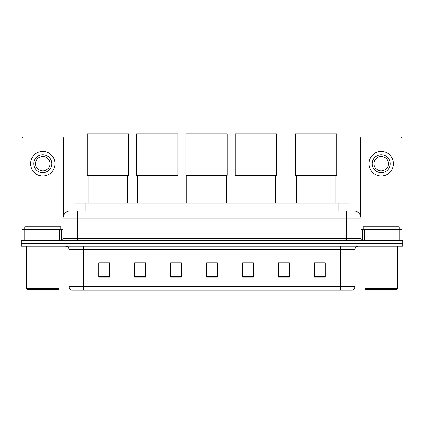<?xml version="1.0" encoding="UTF-8"?>
<svg xmlns="http://www.w3.org/2000/svg" width="424" height="424" viewBox="0 0 424 424"><rect width="100%" height="100%" fill="white"/><g stroke="black" fill="none" stroke-linecap="round" stroke-linejoin="round"><path stroke-width="0.64" d="M75.154 210.956L75.154 203.043L348.846 203.043L348.846 210.956M72.976 210.956L353.706 210.956A7.192 7.192 0 0 1 360.898 218.148L360.898 238.648C360.994 239.735 361.598 240.334 362.7 240.45M72.811 210.956L77.486 210.956L77.486 218.148L63.102 218.148L63.102 238.648A1.797 1.797 0 0 1 61.3 240.45M70.294 210.956A7.192 7.192 0 0 0 63.102 218.148M31.991 240.45L21.2 240.45L21.2 243.328L31.991 243.328L21.2 243.328L21.2 246.206L31.991 246.206L31.991 243.328L392.009 243.328L31.991 243.328L31.991 240.45L392.009 240.45L392.009 243.328L402.8 243.328L392.009 243.328L392.009 246.206L31.991 246.206M392.009 246.206L402.8 246.206L402.8 240.45L392.009 240.45M360.898 218.148L346.514 218.148L346.514 210.956L353.706 210.956M354.968 286.629C354.867 288.352 354.003 289.502 352.376 290.085L340.578 290.085L340.578 286.629L354.968 286.629L354.968 249.8A3.599 3.599 0 0 1 358.561 246.206M340.578 290.085L71.624 290.085A3.599 3.599 0 0 1 69.032 286.629L69.032 249.8C68.82 247.616 67.623 246.418 65.439 246.206M325.293 277.169L325.293 262.785L314.502 262.785L314.502 277.169L325.293 277.169M289.327 277.169L289.327 262.785L278.536 262.785L278.536 277.169L289.327 277.169M253.361 277.169L253.361 262.785L242.57 262.785L242.57 277.169L253.361 277.169M109.498 277.169L109.498 262.785L98.707 262.785L98.707 277.169L109.498 277.169M145.464 277.169L145.464 262.785L134.673 262.785L134.673 277.169L145.464 277.169M181.43 277.169L181.43 262.785L170.639 262.785L170.639 277.169L181.43 277.169M217.395 277.169L217.395 262.785L206.605 262.785L206.605 277.169L217.395 277.169M289.327 262.785L278.536 262.859L289.327 262.785M170.639 262.859L171.036 262.859M143.339 262.859L145.464 262.859M217.395 262.859L206.605 262.859M109.498 262.859L98.707 262.859M253.361 262.859L242.57 262.859M325.293 262.859L314.502 262.859M59.593 240.45L59.593 229.66L25.965 229.66L25.965 240.45M63.642 215.418L63.642 138.664A1.797 1.797 0 0 0 61.84 136.867L23.718 136.867A1.797 1.797 0 0 0 21.921 138.664L21.921 229.66L25.965 229.66M59.593 229.66L63.102 229.66M21.921 240.45L21.921 229.66M42.782 154.707A8.994 8.994 0 0 0 33.788 163.696A8.994 8.994 0 0 0 42.782 172.69A8.994 8.994 0 0 0 51.77 163.696A8.994 8.994 0 0 0 42.782 154.707M42.782 156.504A7.192 7.192 0 0 0 35.584 163.696A7.192 7.192 0 0 0 42.782 170.893A7.192 7.192 0 0 0 49.974 163.696A7.192 7.192 0 0 0 42.782 156.504M42.782 175.928A12.227 12.227 0 0 0 55.009 163.696A12.227 12.227 0 0 0 42.782 151.469A12.227 12.227 0 0 0 30.549 163.696A12.227 12.227 0 0 0 42.782 175.928M58.247 289.364L27.316 289.364L26.595 288.643L58.963 288.643L58.247 289.364M26.595 246.206L26.595 288.643M58.963 246.206L58.963 288.643M60.765 229.66L60.765 226.782L24.799 226.782L24.799 229.66M88.06 175.276L88.06 203.043M127.624 175.276L127.624 203.043M87.164 133.915L128.525 133.915L128.525 175.276L87.164 175.276L87.164 133.915M137.408 175.276L137.408 203.043M176.967 175.276L176.967 203.043M136.507 133.915L177.868 133.915L177.868 175.276L136.507 175.276L136.507 133.915M186.751 175.276L186.751 203.043M226.315 175.276L226.315 203.043M185.855 133.915L227.211 133.915L227.211 175.276L185.855 175.276L185.855 133.915M236.099 175.276L236.099 203.043M275.658 175.276L275.658 203.043M235.198 133.915L276.559 133.915L276.559 175.276L235.198 175.276L235.198 133.915M296.376 175.276L296.376 203.043M335.941 175.276L335.941 203.043M295.475 133.915L336.836 133.915L336.836 175.276L295.475 175.276L295.475 133.915M398.035 240.45L398.035 229.66L364.407 229.66L364.407 240.45M402.079 240.45L402.079 229.66L402.079 240.45M398.035 229.66L402.079 229.66L402.079 138.664A1.797 1.797 0 0 0 400.283 136.867L362.16 136.867A1.797 1.797 0 0 0 360.358 138.664L360.358 215.418M360.898 229.66L364.407 229.66M381.218 154.707A8.994 8.994 0 0 0 372.23 163.696A8.994 8.994 0 0 0 381.218 172.69A8.994 8.994 0 0 0 390.213 163.696A8.994 8.994 0 0 0 381.218 154.707M381.218 156.504A7.192 7.192 0 0 0 374.026 163.696A7.192 7.192 0 0 0 381.218 170.893A7.192 7.192 0 0 0 388.416 163.696A7.192 7.192 0 0 0 381.218 156.504M381.218 175.928A12.227 12.227 0 0 0 393.451 163.696A12.227 12.227 0 0 0 381.218 151.469A12.227 12.227 0 0 0 368.991 163.696A12.227 12.227 0 0 0 381.218 175.928M396.684 289.364L365.753 289.364L365.038 288.643L397.405 288.643L396.684 289.364M365.038 246.206L365.038 288.643M397.405 246.206L397.405 288.643M399.201 229.66L399.201 226.782L363.236 226.782L363.236 229.66M85.945 210.956L85.945 203.043M338.055 210.956L338.055 203.043M77.486 240.45L77.486 238.648L360.898 238.648M63.102 238.648L77.486 238.648L77.486 218.148L346.514 218.148L346.514 240.45M340.578 246.206L340.578 249.8L69.032 249.8M354.968 249.8L340.578 249.8L340.578 286.629L83.422 286.629L83.422 290.085M69.032 286.629L83.422 286.629L83.422 246.206M217.395 276.671L206.605 276.671M181.43 276.671L170.639 276.671M145.464 276.671L134.673 276.671M109.498 276.671L98.707 276.671M253.361 276.671L242.57 276.671M289.327 276.671L278.536 276.671M325.293 276.671L314.502 276.671M63.102 226.061L21.921 226.061M61.363 229.66L61.363 240.45M21.947 229.66L21.947 240.45M24.195 240.45L24.195 229.66M402.079 226.061L360.898 226.061M402.053 240.45L402.053 229.66M399.806 229.66L399.806 240.45M362.637 240.45L362.637 229.66"/></g></svg>
